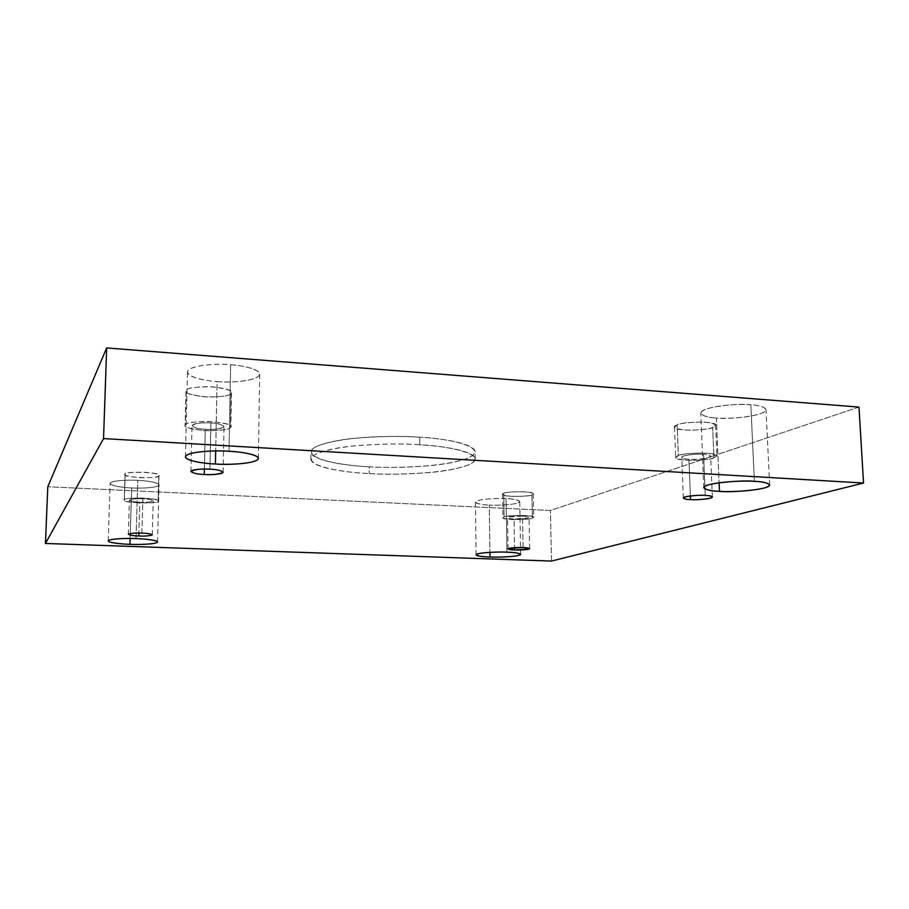 <?xml version="1.0" encoding="UTF-8"?>
<svg xmlns="http://www.w3.org/2000/svg" width="909" height="909" viewBox="0 0 909 909"><rect width="100%" height="100%" fill="white"/><g stroke="black" fill="none" stroke-linecap="round" stroke-linejoin="round"><path stroke-width="0.68" stroke-dasharray="4.54 3.41" d="M369.236 473.578C384.496 474.691 404.63 474.35 429.616 472.544C453.784 470.453 475.646 464.874 475.237 458.92C474.475 450.603 440.865 445.876 419.776 444.785L419.731 437.206C440.808 438.331 474.396 443.183 475.146 451.739C475.566 457.841 453.716 463.579 429.582 465.726C404.607 467.578 384.496 467.93 369.236 466.783L369.236 473.578L369.236 466.783C390.984 468.408 446.205 467.487 469.635 457.363C489.565 446.773 446.296 438.206 419.731 437.206C407.562 436.377 392.313 436.263 374.008 436.854C349.272 438.002 322.638 442.183 313.571 448.137C301.288 459.409 346.545 465.976 369.236 466.783C349.431 465.851 312.378 461.477 310.935 452.023C310.526 446.149 331.558 440.32 356.544 438.081C382.519 436.172 403.585 435.877 419.731 437.206L419.776 444.785C403.607 443.49 382.519 443.785 356.521 445.649C331.512 447.819 310.469 453.489 310.867 459.215C312.321 468.408 349.408 472.669 369.236 473.578C346.522 472.782 301.22 466.397 313.514 455.432C320.627 451.159 336.603 447.683 355.419 445.751C381.678 443.842 403.13 443.524 419.776 444.785C446.364 445.751 489.667 454.091 469.714 464.408C446.262 474.259 390.995 475.146 369.236 473.578M506.927 552.172L506.086 498.621C513.108 498.814 517.664 499.791 519.743 501.529C519.482 504.643 495.632 505.745 489.292 505.063L489.94 552.342L489.292 505.063C495.144 505.461 511.028 505.188 517.96 502.882C523.789 500.518 512.721 498.825 506.086 498.621C500.098 498.189 483.497 498.53 476.952 500.893C471.669 503.291 482.929 504.881 489.292 505.063C482.259 504.893 477.634 503.927 475.43 502.143C475.577 499.064 499.598 497.905 506.086 498.621L506.927 552.172M754.39 481.338L750.823 404.778C758.856 405.141 763.912 406.743 766.003 409.584C766.185 416.277 724.655 419.776 716.36 417.992L719.099 482.77L716.36 417.992C724.053 418.799 746.971 418.276 760.697 413.595C773.025 408.755 760.083 405.198 750.823 404.778C742.926 403.869 718.405 404.562 705.316 409.448C693.999 414.402 707.634 417.606 716.36 417.992C708.236 417.686 703.043 416.072 700.771 413.152C700.282 406.573 742.187 402.892 750.823 404.778L754.39 481.338M136.032 538.605L137.77 480.35C144.77 480.588 158.791 482.236 159.064 484.861C158.496 487.974 138.975 488.508 131.68 487.951L130.123 538.469L131.68 487.951C138.804 488.417 155.587 488.099 158.814 485.383C160.711 482.599 145.417 480.588 137.77 480.35C130.407 479.838 112.898 480.236 110.273 483.02C109.091 485.861 124.385 487.724 131.68 487.951C124.874 487.724 110.489 486.133 110.125 483.418C110.614 480.327 130.317 479.759 137.77 480.35L136.032 538.605M229 451.25L230.625 364.714C240.624 365.304 259.292 368.622 259.644 374.178C258.804 381.45 227.795 382.916 217.081 381.575L215.672 450.944L217.081 381.575C227.341 382.598 252.236 381.939 258.826 375.985C263.53 369.827 241.976 365.248 230.625 364.714C219.864 363.532 193.299 364.429 187.958 370.679C184.811 377.008 206.491 381.076 217.081 381.575C207.434 381.041 188.015 377.86 187.481 372.042C188.163 364.839 219.546 363.259 230.625 364.714L229 451.25M231.056 393.495C230.375 395.608 222.694 396.79 208.025 397.028C192.708 395.654 185.356 393.688 185.959 391.143L185.129 425.446C184.527 427.73 191.913 429.491 207.309 430.73C222.035 430.502 229.738 429.446 230.42 427.548L231.056 393.495C234.317 391.234 228.25 389.018 212.865 386.836C195.719 386.689 186.845 387.859 186.265 390.336C183.47 392.631 189.651 394.813 204.809 396.858C221.376 397.017 230.125 395.892 231.056 393.495L230.42 427.548C229.488 429.696 220.705 430.707 204.07 430.571C188.845 428.741 182.629 426.787 185.425 424.73C186.015 422.503 194.912 421.458 212.138 421.583C227.591 423.537 233.693 425.526 230.42 427.548L230.841 426.685C231.443 424.355 223.864 422.594 208.127 421.401C193.31 421.719 185.743 422.821 185.425 424.73L186.265 390.336C186.584 388.211 194.128 386.973 208.877 386.632C224.534 387.973 232.079 389.938 231.477 392.529L231.056 393.495M209.922 469.18L210.888 422.969C217.387 423.208 221.762 424.389 224.012 426.537C223.659 429.218 210.047 429.764 205.252 429.264L204.377 469.044L205.252 429.264C198.776 429.048 194.356 427.855 192.015 425.673C192.333 423.003 206.025 422.435 210.888 422.969L209.922 469.18M158.825 475.839C162.336 478.918 120.567 477.657 125.09 474.453L124.272 500.052C119.749 502.927 161.654 504.041 158.132 501.291L158.825 475.839C160.848 474.6 156.007 473.396 144.304 472.214C131.657 472.146 125.294 472.782 125.203 474.134C123.454 475.384 128.351 476.577 139.906 477.702C152.235 477.782 158.541 477.157 158.825 475.839L158.132 501.291C157.848 502.472 151.519 503.029 139.157 502.961C127.555 501.95 122.635 500.893 124.397 499.768C124.476 498.564 130.862 497.984 143.554 498.052C155.291 499.098 160.154 500.177 158.132 501.291L158.302 500.95C162.791 498.018 120.306 496.996 124.397 499.768L125.203 474.134C121.136 471.032 163.484 472.191 158.995 475.464L158.825 475.839M141.872 533.106L142.883 498.802C147.94 498.939 151.383 499.609 153.212 500.836C150.394 502.132 145.929 502.597 139.793 502.234L138.884 533.038L139.793 502.234C134.748 502.109 131.282 501.438 129.396 500.2C132.203 498.905 136.702 498.427 142.883 498.802L141.872 533.106M531.935 494.814C532.015 496.712 500.598 497.155 502.552 494.326L503.722 493.382L504.086 516.914L502.904 517.755C500.939 520.278 532.458 519.88 532.379 518.187L531.935 494.814C535.583 493.78 532.924 492.758 523.959 491.769C512.528 491.712 505.779 492.246 503.722 493.382C500.268 494.439 503.007 495.439 511.915 496.394C523.084 496.45 529.754 495.928 531.935 494.814L532.379 518.187C530.197 519.175 523.504 519.653 512.301 519.596C503.37 518.744 500.62 517.857 504.086 516.914C506.154 515.892 512.915 515.414 524.391 515.46C533.367 516.346 536.037 517.255 532.379 518.187L533.685 517.301C535.594 514.733 503.631 515.21 504.086 516.914L503.722 493.382C503.256 491.485 535.14 490.951 533.231 493.826L531.935 494.814M523.095 547.548L522.539 516.096C525.891 516.176 528.061 516.607 529.061 517.38C528.958 518.778 517.153 519.3 514.085 518.982L514.562 547.65L514.085 518.982C510.722 518.914 508.54 518.482 507.517 517.698C507.586 516.312 519.425 515.767 522.539 516.096L523.095 547.548M712.633 427.435C711.099 430.264 672.876 431.764 674.501 427.094L677.182 424.935L678.33 455.636L675.637 457.568C673.978 461.749 712.349 460.397 713.906 457.863L712.633 427.435C718.576 425.639 716.212 423.878 705.52 422.151C690.533 422.037 681.08 422.969 677.182 424.935C671.558 426.753 674.08 428.48 684.75 430.116C699.271 430.23 708.566 429.343 712.633 427.435L713.906 457.863C709.815 459.568 700.475 460.374 685.897 460.272C675.205 458.818 672.683 457.261 678.33 455.636C682.25 453.875 691.738 453.034 706.793 453.137C717.508 454.682 719.883 456.25 713.906 457.863L716.894 455.829C718.451 451.557 679.296 453.091 678.33 455.636L677.182 424.935C678.137 422.094 717.133 420.39 715.599 425.162L712.633 427.435M705.248 495.416L703.577 454.227C707.304 454.364 709.668 454.989 710.668 456.113C710.724 458.625 692.76 459.886 688.965 459.227L690.374 495.928L688.965 459.227C685.216 459.102 682.829 458.477 681.784 457.329C681.682 454.841 699.714 453.557 703.577 454.227L705.248 495.416M858.971 407.084L550.422 510.494L47.791 486.747L550.422 510.494L858.971 407.084M551.49 561.069L550.422 510.494L551.49 561.069M703.577 454.227C698.01 453.727 691.385 454.307 683.704 455.966C681.023 457.909 682.773 459 688.965 459.227C694.374 459.715 700.919 459.147 708.611 457.534C711.52 455.591 709.849 454.489 703.577 454.227M522.539 516.096L508.347 517.107C507.324 518.232 509.233 518.857 514.085 518.982L528.163 517.994C529.311 516.869 527.436 516.244 522.539 516.096M142.883 498.802C137.339 498.462 132.873 498.859 129.487 499.995C130.782 501.336 134.214 502.075 139.793 502.234C145.213 502.575 149.644 502.177 153.098 501.064C151.962 499.723 148.565 498.973 142.883 498.802M210.888 422.969C203.514 422.333 197.287 423.06 192.231 425.151C193.447 427.605 197.776 428.968 205.252 429.264C212.399 429.877 218.558 429.162 223.728 427.128C222.807 424.673 218.524 423.287 210.888 422.969M475.237 458.92L475.146 451.739M520.664 554.354L519.743 501.529M769.673 484.963L766.003 409.584M157.496 541.98L159.064 484.861M258.383 458.409L259.644 374.178M185.959 391.143L185.129 425.446M223.125 472.191L224.012 426.537M125.09 474.453L124.272 500.052M152.269 534.81L153.212 500.836M502.552 494.326L502.904 517.755M529.64 548.627L529.061 517.38M674.501 427.094L675.637 457.568M712.361 496.996L710.668 456.113M683.329 498.03L681.784 457.329M715.599 425.162L716.894 455.829M508.017 548.9L507.517 517.698M533.231 493.826L533.685 517.301M128.339 534.287L129.396 500.2M158.995 475.464L158.302 500.95M190.935 471.476L192.015 425.673M231.477 392.529L230.841 426.685M185.436 456.818L187.481 372.042M108.205 540.923L110.125 483.418M703.782 487.69L700.771 413.152M476.066 554.831L475.43 502.143M310.867 459.215L310.935 452.023"/><path stroke-width="1.36" d="M490.008 557.024C496.382 557.535 520.391 556.694 520.664 554.354C518.584 553.047 514.005 552.32 506.927 552.172C513.619 552.32 524.743 553.592 518.869 555.376C511.881 557.103 495.894 557.319 490.008 557.024C483.599 556.887 472.271 555.706 477.6 553.888C484.19 552.115 500.904 551.854 506.927 552.172C500.404 551.638 476.214 552.513 476.066 554.831C478.27 556.172 482.918 556.899 490.008 557.024L489.94 552.342L490.008 557.024M719.462 491.349C727.814 492.689 769.764 490.031 769.673 484.963C767.594 482.815 762.503 481.611 754.39 481.338C763.742 481.656 776.763 484.338 764.264 487.997C750.345 491.542 727.211 491.951 719.462 491.349C710.656 491.053 696.93 488.644 708.406 484.883C721.666 481.191 746.437 480.656 754.39 481.338C745.698 479.918 703.35 482.724 703.782 487.69C706.043 489.906 711.27 491.121 719.462 491.349L719.099 482.77L719.462 491.349M129.942 544.321C137.293 544.741 156.95 544.321 157.496 541.98C157.212 540.014 143.077 538.776 136.032 538.605C143.724 538.776 159.143 540.276 157.257 542.378C154.019 544.423 137.123 544.661 129.942 544.321C122.601 544.161 107.182 542.764 108.341 540.628C110.966 538.526 128.601 538.219 136.032 538.605C128.51 538.162 108.671 538.594 108.205 540.923C108.603 542.957 123.09 544.15 129.942 544.321L130.123 538.469L129.942 544.321M215.399 464.022C226.227 465.044 257.542 463.92 258.383 458.409C257.997 454.205 239.112 451.693 229 451.25C240.487 451.648 262.292 455.102 257.565 459.772C250.918 464.294 225.773 464.794 215.399 464.022C204.695 463.658 182.766 460.59 185.913 455.784C191.265 451.057 218.126 450.364 229 451.25C217.796 450.148 186.072 451.364 185.436 456.818C186.004 461.227 205.65 463.624 215.399 464.022L215.672 450.944L215.399 464.022M204.264 474.487C209.093 474.918 222.785 474.453 223.125 472.191C220.853 470.385 216.444 469.374 209.922 469.18C217.603 469.453 221.91 470.623 222.841 472.691C217.649 474.407 211.456 475.009 204.264 474.487C196.753 474.248 192.39 473.1 191.163 471.032C196.242 469.26 202.491 468.646 209.922 469.18C205.014 468.737 191.254 469.214 190.935 471.476C193.31 473.305 197.753 474.316 204.264 474.487L204.377 469.044L204.264 474.487M138.793 536.003C144.951 536.31 149.44 535.912 152.269 534.81C150.417 533.788 146.951 533.219 141.872 533.106C147.576 533.253 151.008 533.89 152.155 535.015C148.69 535.946 144.236 536.276 138.793 536.003C133.191 535.867 129.737 535.242 128.43 534.117C131.828 533.163 136.305 532.822 141.872 533.106C135.668 532.799 131.157 533.197 128.339 534.287C130.248 535.321 133.725 535.901 138.793 536.003L138.884 533.038L138.793 536.003M514.596 549.979C517.687 550.252 529.527 549.797 529.64 548.627L523.095 547.548C528.015 547.673 529.902 548.195 528.731 549.15L514.596 549.979C509.733 549.877 507.824 549.343 508.847 548.4L523.095 547.548C519.971 547.275 508.086 547.729 508.017 548.9L514.596 549.979L514.562 547.65L514.596 549.979M690.522 499.62C694.328 500.177 712.395 499.109 712.361 496.996C711.361 496.053 708.986 495.519 705.248 495.416C711.542 495.621 713.224 496.553 710.281 498.189C702.543 499.552 695.953 500.041 690.522 499.62C684.307 499.439 682.545 498.518 685.261 496.882C692.988 495.485 699.646 494.996 705.248 495.416C701.373 494.837 683.227 495.939 683.329 498.03C684.363 498.996 686.761 499.53 690.522 499.62L690.374 495.928L690.522 499.62M47.791 486.747L106.671 347.931L858.971 407.084L106.671 347.931L47.791 486.747L45.45 543.457L103.546 438.581L106.671 347.931L103.546 438.581L863.55 483.031L858.971 407.084L863.55 483.031L551.49 561.069L45.45 543.457L47.791 486.747M103.546 438.581L45.45 543.457L551.49 561.069L863.55 483.031L103.546 438.581"/></g></svg>
